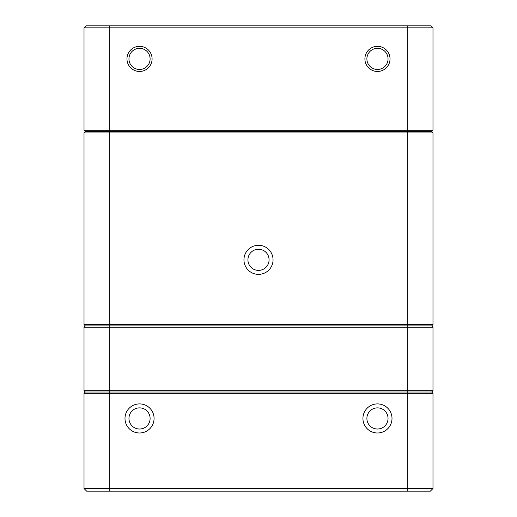 <?xml version="1.0" encoding="UTF-8"?>
<svg xmlns="http://www.w3.org/2000/svg" width="517" height="517" viewBox="0 0 517 517"><rect width="100%" height="100%" fill="white"/><g stroke="black" fill="none" stroke-linecap="round" stroke-linejoin="round"><path stroke-width="0.78" d="M377.468 71.456A12.557 12.557 0 0 1 366.592 52.618A12.557 12.557 0 0 1 388.345 52.618A12.557 12.557 0 0 1 377.468 71.456M139.532 71.456A12.557 12.557 0 0 1 128.655 52.618A12.557 12.557 0 0 1 150.408 52.618A12.557 12.557 0 0 1 139.532 71.456M431.004 25.85L432.988 27.834L407.209 27.834L407.209 131.602L109.791 131.602L109.791 324.592L84.013 324.592L84.013 132.921L85.337 131.602L109.791 131.602L109.791 130.278L432.988 130.278L431.663 131.602L85.337 131.602L84.013 130.278L84.013 27.834L84.013 130.278L109.791 130.278L109.791 27.834L84.013 27.834L85.996 25.85L431.004 25.85L432.988 27.834L432.988 130.278L431.663 131.602L432.988 132.921L432.988 324.592L407.209 324.592L407.209 132.921L84.013 132.921L85.337 131.602L84.013 130.278M407.209 25.85L407.209 27.834L109.791 27.834L109.791 25.85M139.532 69.472A10.573 10.573 0 0 0 148.689 53.606A10.573 10.573 0 0 0 130.374 53.606A10.573 10.573 0 0 0 139.532 69.472M377.468 69.472A10.573 10.573 0 0 0 386.626 53.606A10.573 10.573 0 0 0 368.311 53.606A10.573 10.573 0 0 0 377.468 69.472M85.996 25.85L84.013 27.834M139.532 403.906A14.541 14.541 0 0 1 152.121 425.717A14.541 14.541 0 0 1 126.936 425.717A14.541 14.541 0 0 1 139.532 403.906M377.468 403.906A14.541 14.541 0 0 1 390.064 425.717A14.541 14.541 0 0 1 364.879 425.717A14.541 14.541 0 0 1 377.468 403.906M430.344 491.15L432.988 488.507L432.988 393.334L84.013 393.334L84.013 488.507L432.988 488.507L430.344 491.15L86.656 491.15L84.013 488.507L86.656 491.15M109.791 491.15L109.791 390.69L84.013 390.69L85.337 392.009L431.663 392.009L85.337 392.009L84.013 393.334L85.337 392.009L84.013 390.69L84.013 327.235L85.337 325.917L431.663 325.917L432.988 327.235L432.988 390.69L407.209 390.69L407.209 327.235L84.013 327.235L85.337 325.917L431.663 325.917L432.988 327.235L407.209 327.235L407.209 324.592L109.791 324.592L109.791 390.69L407.209 390.69L407.209 491.15M377.468 429.02A10.573 10.573 0 0 0 388.041 418.447A10.573 10.573 0 0 0 377.468 407.874A10.573 10.573 0 0 0 366.896 418.447A10.573 10.573 0 0 0 377.468 429.02M139.532 429.02A10.573 10.573 0 0 0 150.104 418.447A10.573 10.573 0 0 0 139.532 407.874A10.573 10.573 0 0 0 128.959 418.447A10.573 10.573 0 0 0 139.532 429.02M432.988 393.334L431.663 392.009L432.988 390.69L431.663 392.009L432.988 393.334M258.5 245.284A14.541 14.541 0 0 1 271.095 267.095A14.541 14.541 0 0 1 245.905 267.095A14.541 14.541 0 0 1 258.5 245.284M407.209 131.602L431.663 131.602L432.988 132.921L407.209 132.921L407.209 131.602M84.013 324.592L85.337 325.917L84.013 324.592M431.663 325.917L432.988 324.592L431.663 325.917M247.927 259.825A10.573 10.573 0 0 0 258.5 270.397A10.573 10.573 0 0 0 269.073 259.825A10.573 10.573 0 0 0 258.5 249.246A10.573 10.573 0 0 0 247.927 259.825"/></g></svg>

